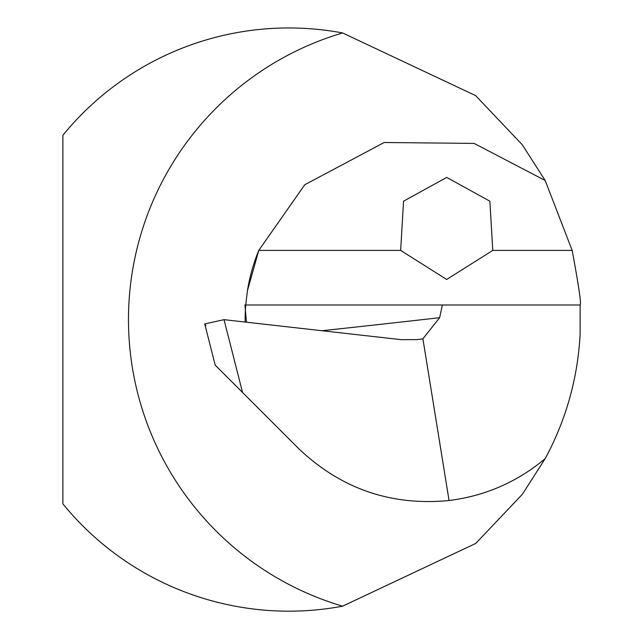 <?xml version="1.0" encoding="UTF-8"?>
<svg xmlns="http://www.w3.org/2000/svg" width="643" height="643" viewBox="0 0 643 643"><rect width="100%" height="100%" fill="white"/><g stroke="black" fill="none" stroke-linecap="round" stroke-linejoin="round"><path stroke-width="0.96" d="M342.59 32.946L475.651 95.622L522.277 144.755L545.184 180.49L572.166 250.408C578.788 286.119 581.441 304.316 580.123 304.983L580.123 334.143C577.776 378.253 566.129 419.75 545.184 458.644L522.317 494.33L475.772 543.415L342.59 606.188A298.899 298.899 0 0 1 342.59 32.946A291.609 291.609 0 0 0 62.877 135.279L62.877 503.855A291.609 291.609 0 0 0 342.59 606.188M322.006 330.727A9112.813 2658.387 -176 0 0 439.635 317.698L442.352 304.983L245.722 304.983L247.418 290.797L258.767 250.408L304.75 184.75L384.168 142.505L474.124 143.405L545.184 180.49M400.653 250.408L446.676 279.472L492.779 250.408L489.87 201.203L446.716 177.404L403.555 201.203L400.653 250.408L258.767 250.408A182.258 182.258 0 0 0 247.418 290.797A182.258 182.258 0 0 1 258.767 250.408M205.953 325.704L204.723 323.919L224.037 319.667L401.296 339.681L417.411 339.608L422.901 338.789L449.063 500.527C485.2 495.954 517.237 481.993 545.184 458.644M224.037 319.667L242.54 392.463L298.513 448.444C340.766 488.728 390.952 506.089 449.063 500.527M442.352 304.983L580.123 304.983M439.635 317.698L422.901 338.789M245.417 309.371A182.258 182.258 0 0 0 245.152 322.055A182.258 182.258 0 0 1 245.417 309.371M245.417 309.323L245.722 304.983L244.927 304.983L246.502 322.207M242.54 392.463L215.204 365.128L204.723 323.919M492.779 250.408L572.166 250.408"/></g></svg>
